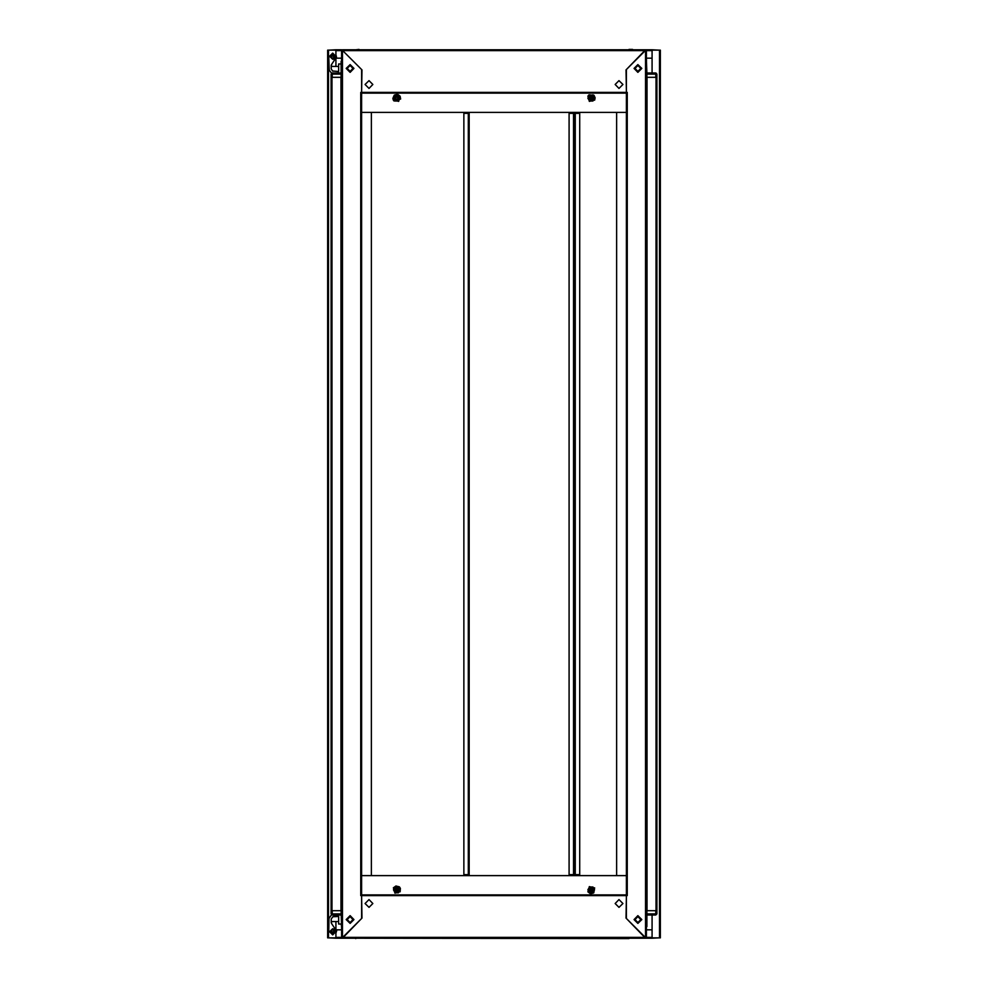 <?xml version="1.0" encoding="UTF-8"?>
<svg xmlns="http://www.w3.org/2000/svg" width="988" height="988" viewBox="0 0 988 988"><rect width="100%" height="100%" fill="white"/><g stroke="black" fill="none" stroke-linecap="round" stroke-linejoin="round"><path stroke-width="1.48" d="M331.82 914.925L341.082 914.987L332.19 914.987L331.079 913.875L331.079 74.125L332.19 74.125L332.19 73.013L341.082 73.013L341.082 74.125L332.19 74.125L332.19 77.323L331.079 77.323L331.968 77.323L331.968 910.677L331.079 910.677L332.19 910.677L332.19 913.875L341.082 913.875M629.01 938.6L355.804 938.18M656.18 73.075L646.918 73.013L646.362 59.984L646.918 73.013L655.81 73.013L656.921 74.125L656.921 913.875L655.81 913.875L655.81 914.987L646.918 914.987L646.918 913.875L655.81 913.875L655.81 910.677L656.921 910.677L656.032 910.677L656.032 77.323L656.921 77.323L655.81 77.323L655.81 74.125L646.918 74.125L646.362 928.596M342.466 49.82L632.197 49.82M574.349 874.565L569.063 874.565L569.063 113.435L574.349 113.435L574.349 874.565L574.411 113.435L579.684 113.435L579.684 874.565L574.411 874.565L574.349 113.435M626.367 876.097L626.367 895.684L361.633 895.684L361.633 92.316L626.367 92.316L626.367 894.844L361.633 894.844L626.367 894.844M361.633 875.677L361.633 112.323L626.367 112.323L626.367 875.677L361.633 875.677L361.633 93.156L626.367 93.156M469.139 874.565L463.866 874.565L463.866 113.435L469.139 113.435L469.139 874.565L469.139 113.435M327.608 50.092L335.932 50.092L335.932 54.97L335.945 49.82L341.638 49.82L341.638 938.18L335.945 938.18L335.945 933.03L335.932 937.908L327.608 937.908L327.608 50.092M652.068 73.013L652.068 50.092L660.392 50.092L660.392 937.908L652.068 937.908L652.068 914.987M646.362 929.844L652.055 929.844L652.055 938.18L645.535 938.18L626.367 918.457L626.367 895.684L627.207 895.684L627.207 92.316L626.367 92.316L626.367 69.543L645.535 49.82L652.055 49.82L652.055 58.156L646.362 58.156M646.362 926.658L646.918 914.987L646.918 926.658M633.061 938.18L632.197 938.18M341.638 61.342L341.638 59.404M358.99 49.4L355.804 49.82M646.362 77.323L646.362 61.342M656.921 74.125L655.81 73.013L655.81 74.125L656.921 74.125L656.921 910.677M332.857 916.778L338.588 916.518L338.588 924.015L341.082 924.015L341.638 926.658M332.19 914.987L332.19 913.875L331.079 913.875L332.19 914.987M393.36 100.121L392.841 98.417L394.15 95.206L397.497 94.268L400.189 96.182L400.634 98.998L394.138 101.085L393.36 100.121M400.189 891.818L400.399 888.298L399.35 886.866L395.99 885.977L393.36 887.879L400.189 891.818M587.811 96.182L589.021 94.873L594.035 95.379L595.159 97.8L594.64 100.121L587.811 96.182M594.64 887.879L593.85 892.794L590.503 893.732L587.811 891.818L594.64 887.879M332.647 933.178L330.424 930.955L332.647 928.732L334.87 930.955L332.647 933.178L330.424 930.955L332.758 928.745L334.858 931.264L332.647 933.178M634.975 919.569L637.89 922.483L640.817 919.569L637.89 916.654L634.975 919.569M590.046 98.837L590.552 96.972L592.405 97.479L591.911 99.331L590.046 98.837M395.595 97.479L397.448 96.972L397.954 98.837L396.089 99.331L395.595 97.479M637.89 915.678L641.78 919.569L637.89 923.459L634 919.569L637.89 915.678M637.89 64.541L641.78 68.431L637.89 72.322L634 68.431L637.89 64.541M397.979 97.454L397.472 99.356L395.571 98.849L396.077 96.948L397.979 97.454M395.336 98.985L397.608 99.59L398.213 97.318L395.941 96.713L395.336 98.985L397.608 99.59L398.213 97.318L395.941 96.713L395.336 98.985M398.819 96.972L395.595 96.108L394.731 99.331L397.954 100.196L398.819 96.972M353.025 68.431L350.11 65.517L347.183 68.431L350.11 71.346L353.025 68.431M592.43 98.849L590.528 99.356L590.021 97.454L591.923 96.948L592.43 98.849M589.787 97.318L590.392 99.59L592.664 98.985L592.059 96.713L589.787 97.318L590.392 99.59L592.664 98.985L592.059 96.713L589.787 97.318M593.269 99.331L592.405 96.108L589.181 96.972L590.046 100.196L593.269 99.331M615.116 84.536L619.007 88.426L622.897 84.536L619.007 80.645L615.116 84.536M372.884 84.536L368.993 80.645L365.103 84.536L368.993 88.426L372.884 84.536M397.954 889.163L397.448 891.028L395.595 890.521L396.089 888.669L397.954 889.163M350.11 72.322L346.22 68.431L350.11 64.541L354 68.431L350.11 72.322M350.11 923.459L346.22 919.569L350.11 915.678L354 919.569L350.11 923.459M592.405 890.521L590.552 891.028L590.046 889.163L591.911 888.669L592.405 890.521M372.884 903.464L368.993 899.574L365.103 903.464L368.993 907.355L372.884 903.464M615.116 903.464L619.007 907.355L622.897 903.464L619.007 899.574L615.116 903.464M590.021 890.546L590.528 888.644L592.43 889.151L591.923 891.053L590.021 890.546M592.664 889.015L590.392 888.41L589.787 890.682L592.059 891.287L592.664 889.015L590.392 888.41L589.787 890.682L592.059 891.287L592.664 889.015M589.181 891.028L592.405 891.892L593.269 888.669L590.046 887.804L589.181 891.028M637.89 71.766L641.224 68.431L637.89 65.097L634.555 68.431L637.89 71.766M637.89 71.346L640.817 68.431L637.89 65.517L634.975 68.431L637.89 71.346M350.11 916.234L346.776 919.569L350.11 922.903L353.445 919.569L350.11 916.234M350.11 916.654L347.183 919.569L350.11 922.483L353.025 919.569L350.11 916.654M395.571 889.151L397.472 888.644L397.979 890.546L396.077 891.053L395.571 889.151M398.213 890.682L397.608 888.41L395.336 889.015L395.941 891.287L398.213 890.682L397.608 888.41L395.336 889.015L395.941 891.287L398.213 890.682M394.731 888.669L395.595 891.892L398.819 891.028L397.954 887.804L394.731 888.669M332.647 59.268L330.424 57.045L332.647 54.822L334.87 57.045L333.215 59.243M332.647 58.428L331.264 57.045L332.647 55.649L334.043 57.045L332.647 58.428M334.932 930.955L332.647 933.24L330.375 930.955L332.647 928.683L334.932 930.955M331.239 921.52L331.239 922.928L331.239 921.52L338.588 921.52L331.239 921.52L331.684 923.817L336.538 930.955L332.647 934.846L328.757 930.955L329.029 918.568M334.932 57.045L332.647 54.76L330.375 57.045L332.647 59.317L334.932 57.045M338.588 66.48L331.239 66.48L331.684 64.183L336.538 57.045L332.647 53.154L328.757 57.045L329.263 70.123M332.647 932.351L331.264 930.955L332.647 929.572L334.043 930.955L332.647 932.351M634.444 919.569L637.89 916.123L641.348 919.569L637.89 923.014L634.444 919.569M641.15 919.569L637.89 916.321L634.642 919.569L637.89 922.829L641.15 919.569M400.017 96.281L394.904 94.91L393.533 100.023L398.646 101.394L400.017 96.281M353.556 68.431L350.11 71.877L346.652 68.431L350.11 64.986L353.556 68.431M346.85 68.431L350.11 71.679L353.358 68.431L350.11 65.171L346.85 68.431M594.467 100.023L593.096 94.91L587.984 96.281L589.354 101.394L594.467 100.023M587.984 891.719L593.096 893.09L594.467 887.977L589.354 886.607L587.984 891.719M393.533 887.977L394.904 893.09L400.017 891.719L398.646 886.607L393.533 887.977M331.239 65.072L331.289 69.049L332.857 71.222M333.66 928.979L334.858 931.264M336.686 930.733L336.328 932.227L336.328 929.696M333.215 54.834L334.858 57.341L332.746 59.255M331.079 910.677L331.079 77.323L331.079 910.677M341.638 910.677L341.082 61.342M655.81 910.677L646.918 910.677L646.918 913.875M656.921 913.875L655.847 914.987L646.918 914.987M574.127 113.435L574.127 112.323L574.139 113.435M574.127 875.677L574.127 874.565L574.139 875.677M645.522 50.376L646.362 49.82L646.362 938.18L645.522 937.624L645.522 50.376M626.355 875.677L616.648 875.677L616.648 112.323L626.355 112.323M399.177 96.762L399.979 98.158L398.374 100.924L399.979 98.158L399.177 96.762L398.374 95.379L395.175 95.379L398.46 95.231L400.14 98.158L398.46 101.072L395.089 101.072L393.409 98.158L395.089 95.231L398.46 95.231M393.57 98.158L395.175 95.379L393.57 98.158L395.175 100.924L398.374 100.924L395.175 100.924L393.409 98.158M332.19 77.323L341.082 77.323L341.082 74.125M331.079 74.125L332.19 73.013L331.079 74.125L331.079 77.323M574.683 874.565L574.683 875.677M574.683 112.323L574.683 113.435M593.627 99.541L592.825 100.924L589.626 100.924L592.825 100.924L594.43 98.158L592.825 95.379L594.591 98.158L592.911 101.072L589.54 101.072L587.86 98.158L589.54 95.231L592.911 95.231L594.591 98.158M589.626 95.379L592.825 95.379L589.626 95.379L588.021 98.158L589.626 100.924L588.021 98.158L589.54 95.231M626.367 92.316L625.972 69.926L645.25 50.66L342.75 50.66L362.028 69.926L361.633 92.316L360.793 92.316L360.793 895.684L361.633 895.684L361.633 918.457L342.466 938.18L341.638 938.18L342.478 937.624L342.478 50.376L361.633 69.543L361.633 92.316M645.25 49.82L342.75 49.82M627.751 49.82L360.25 49.82M468.855 113.435L468.855 112.323M468.855 875.677L468.855 874.565M361.645 112.323L371.352 112.323L371.352 875.677L361.645 875.677M361.633 895.684L362.028 918.074L342.75 937.34L645.25 937.34L625.972 918.074L626.367 895.684M342.466 938.18L645.535 938.18M588.823 891.238L588.021 889.842L589.626 887.076L588.021 889.842L588.823 891.238L589.626 892.621L592.825 892.621L589.54 892.769L587.86 889.842L589.54 886.928L592.911 886.928L594.591 889.842L592.911 892.769L589.54 892.769M594.591 889.842L592.825 892.621L594.43 889.842L592.825 887.076L589.626 887.076L592.825 887.076L593.627 888.459M646.918 77.323L655.81 77.323M633.061 49.82L645.535 49.82M341.638 928.596L341.082 910.677L332.19 910.677M355.804 938.6L354.939 938.18M394.373 888.459L395.175 887.076L398.374 887.076L395.175 887.076L393.57 889.842L395.175 892.621L393.409 889.842L395.089 886.928L398.46 886.928L400.14 889.842L398.46 892.769L395.089 892.769L393.409 889.842M398.46 892.769L395.175 892.621L398.374 892.621L399.177 891.238L399.979 889.842L398.374 887.076L399.979 889.842L399.177 891.238M332.684 71.037L338.588 71.482L338.588 63.985L341.082 63.985M336.328 58.304L336.328 55.773M333.66 55.056L334.858 57.341M330.758 915.839L329.35 917.753M332.684 916.963L331.289 918.951L331.239 922.928M333.586 916.518L338.588 916.518L333.586 916.518M335.945 938.18L328.72 937.908M659.28 937.908L652.055 938.18M652.055 49.82L659.28 50.092M328.72 50.092L335.945 49.82M335.932 50.647L341.638 50.66M335.932 928.893L335.932 921.52M335.932 66.48L335.932 59.107M336.414 58.156L341.638 58.156M341.638 929.844L336.414 929.844M632.567 49.462L629.01 49.4M646.362 59.404L646.572 60.231M331.548 914.777L329.09 918.198M335.29 928.103L336.538 930.955M331.548 73.223L330.758 72.161M331.486 73.137L329.251 70.099M331.82 73.075L341.082 73.013M341.021 77.323L341.021 910.677M574.411 113.435L574.411 874.565M573.497 113.435L573.497 874.565M575.251 874.565L575.251 113.435M468.3 113.435L468.3 874.565M646.979 910.677L646.979 77.323M328.448 937.908L328.448 50.092M659.552 50.092L659.552 937.908M646.362 50.66L652.055 50.66M652.055 937.34L646.362 937.34M341.638 937.34L335.945 937.34"/></g></svg>
